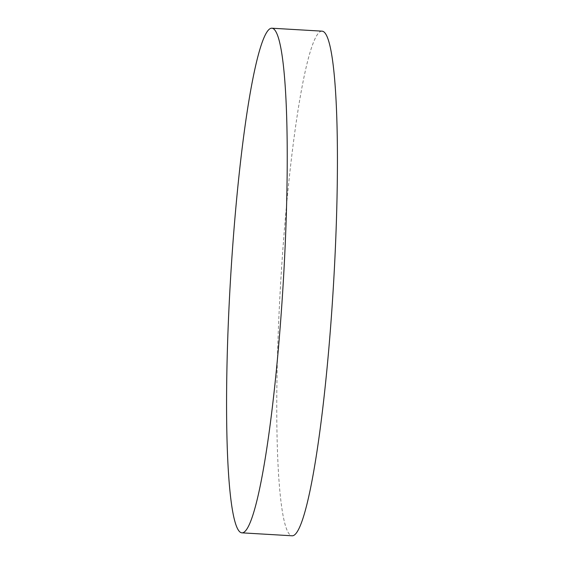 <?xml version="1.0" encoding="UTF-8"?>
<svg xmlns="http://www.w3.org/2000/svg" width="564" height="564" viewBox="0 0 564 564"><rect width="100%" height="100%" fill="white"/><g stroke="black" fill="none" stroke-linecap="round" stroke-linejoin="round"><path stroke-width="0.42" stroke-dasharray="2.82 2.11" d="M321.903 31.147A252.764 26.423 -86.6 0 0 280.773 281.041A252.764 26.423 -86.6 0 0 292.103 535.786A252.764 26.423 -86.6 0 0 292.286 535.8"/><path stroke-width="0.85" d="M271.897 28.214A252.764 26.423 -86.6 0 0 271.714 28.2A252.764 26.423 -86.6 0 0 230.584 278.094A252.764 26.423 -86.6 0 0 241.914 532.839A252.764 26.423 -86.6 0 0 242.097 532.853A252.764 26.423 -86.6 0 0 283.227 282.959A252.764 26.423 -86.6 0 0 271.897 28.214M242.097 532.853L292.286 535.8A252.764 26.423 -86.6 0 0 333.416 285.906A252.764 26.423 -86.6 0 0 322.086 31.161A252.764 26.423 -86.6 0 0 321.903 31.147L271.714 28.2"/></g></svg>
